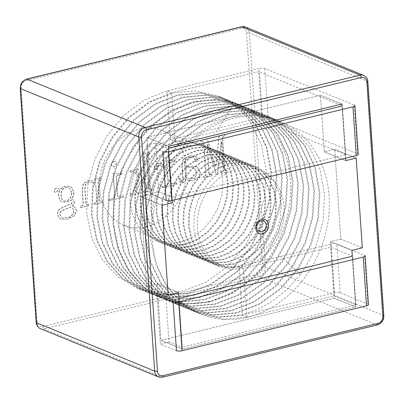 <?xml version="1.0" encoding="UTF-8"?>
<svg xmlns="http://www.w3.org/2000/svg" width="404" height="404" viewBox="0 0 404 404"><rect width="100%" height="100%" fill="white"/><g stroke="black" fill="none" stroke-linecap="round" stroke-linejoin="round"><path stroke-width="0.3" stroke-dasharray="2.02 1.52" d="M166.206 200.465L150.091 193.875L158.762 191.764L171.649 197.036L168.327 148.258L168.695 148.182L172.256 200.394L172.023 196.96L345.39 154.777L345.627 158.206L342.042 105.989L342.39 105.904L258.701 71.69L171.67 92.87L166.943 90.935L170.271 139.713L174.998 141.642L171.67 92.87L149.611 101.702L128.815 117.14L111.555 137.895L99.384 161.615L92.476 187.39L91.38 214.433L96.516 239.966L107.065 261.489L121.968 278.129L141.249 289.774L164.398 295.051L187.926 292.976L210.408 284.315L231.669 269.069L249.404 248.505L261.999 224.957L269.332 199.359L270.902 172.503L266.231 147.167L256.111 125.816L241.627 109.348L222.816 97.894L218.089 95.96M340.825 239.062L330.421 241.592L334.28 298.172L160.913 340.36L157.055 283.78L146.652 286.31L140.531 196.561L150.934 194.031L147.076 137.451L320.448 95.263L324.306 151.843L334.704 149.313L340.825 239.062L330.421 241.592L334.28 298.172L160.913 340.36L157.055 283.78L146.652 286.31L140.531 196.561L150.934 194.031L147.076 137.451L320.448 95.263L324.306 151.843L334.704 149.313L340.825 239.062L362.312 247.849L340.825 239.062M351.909 250.379L330.421 241.592L351.909 250.379M352.283 256.222L355.767 306.959L334.28 298.172L355.767 306.959L182.396 349.142L160.913 340.36L182.396 349.142L182.265 347.193L355.631 305.005L352.283 256.222L352.631 256.136L330.714 247.177L243.683 268.352L231.583 269.367L219.665 266.63L209.721 260.651L202.025 252.121L196.541 241.107L193.809 228.043L194.248 214.211L197.667 201.03L203.773 188.895L212.453 178.265L222.942 170.347L234.083 165.802L245.748 164.61L257.181 167.15L266.665 172.942L273.952 181.3L279.007 192.142L281.275 205.01L280.356 218.655L276.518 231.664L269.988 243.622L260.832 254.06L249.879 261.787L238.315 266.155L226.205 267.17L214.277 264.428L204.343 258.449L196.652 249.924L191.173 238.91L188.436 225.851L188.88 212.014L192.299 198.834L198.399 186.698L207.085 176.068L217.569 168.15L228.709 163.605L240.375 162.413L251.808 164.953L261.292 170.746L268.579 179.103L273.639 189.946L275.902 202.813L274.988 216.458L271.145 229.467L264.62 241.43L255.464 251.864L244.506 259.59L232.941 263.964L220.837 264.979L208.908 262.231L198.975 256.252L191.279 247.733L185.8 236.714L183.062 223.654L183.507 209.817L186.926 196.637L193.026 184.502L201.712 173.871L212.196 165.953L223.341 161.408L235.007 160.216L246.44 162.756L255.924 168.549L263.211 176.907L268.266 187.749L270.529 200.621L269.614 214.261L265.771 227.27L259.247 239.234L250.091 249.667L239.138 257.393L227.568 261.767L215.468 262.782L203.54 260.04L193.607 254.06L185.911 245.536L180.426 234.517L177.694 221.458L178.139 207.621L181.553 194.44L187.658 182.305L196.339 171.675L206.828 163.756L217.968 159.211L229.639 158.02L241.077 160.565L250.556 166.357L257.838 174.71L262.893 185.552L265.16 198.425L264.241 212.065L260.403 225.073L253.874 237.037L244.718 247.47L233.764 255.197L222.2 259.57L210.095 260.585L198.177 257.848L188.234 251.864L180.537 243.339L175.058 232.325L172.321 219.261L172.766 205.424L176.184 192.243L182.285 180.108L190.971 169.478L201.455 161.565L212.595 157.015L224.265 155.823L235.709 158.368L245.188 164.165L252.465 172.518L257.525 183.355L259.787 196.228L258.873 209.868L255.03 222.877L248.505 234.84L239.35 245.279L228.391 253L216.827 257.373L204.727 258.388L192.809 255.651L182.866 249.667L175.164 241.143L169.685 230.129L166.948 217.064L167.392 203.227L170.811 190.047L176.912 177.912L185.598 167.286L196.081 159.368L207.227 154.823L218.897 153.626L230.341 156.171L239.814 161.969L247.097 170.321L252.152 181.164L254.414 194.031L253.5 207.676L249.657 220.68L243.132 232.643L233.977 243.082L223.023 250.803L211.454 255.177L199.354 256.192L187.436 253.454L177.492 247.47L169.796 238.946L164.312 227.932L161.58 214.867L162.024 201.035L165.443 187.855L171.543 175.715L180.224 165.09L190.713 157.171L201.854 152.626L213.524 151.429L224.962 153.974L234.441 159.767L241.723 168.125L246.778 178.967L249.046 191.834L248.132 205.479L244.289 218.483L237.759 230.447L228.608 240.885L217.65 248.606L206.085 252.98L193.981 253.995L182.058 251.253L172.119 245.273L164.423 236.749L158.944 225.735L156.207 212.671L156.651 198.839L160.07 185.658L166.17 173.518L174.856 162.893L185.34 154.974L196.48 150.429L208.146 149.233L219.584 151.778L229.068 157.57L236.35 165.928L241.41 176.77L243.673 189.638L242.759 203.283L238.916 216.286L232.391 228.25L223.235 238.688L212.277 246.415L200.712 250.783L188.607 251.798L176.679 249.056L166.746 243.077L159.05 234.552L153.571 223.538L150.833 210.479L151.278 196.642L154.697 183.461L160.797 171.326L169.483 160.696L179.967 152.778L191.112 148.233L202.773 147.041L214.211 149.581L223.695 155.373L230.982 163.731L236.037 174.573L238.299 187.441L237.385 201.086L233.542 214.095L227.018 226.058L217.862 236.492L206.909 244.218L195.339 248.591L183.234 249.606L171.306 246.859L161.373 240.88L153.682 232.356L148.197 221.341L145.465 208.282L145.91 194.445L149.328 181.265L155.429 169.13L164.11 158.499L174.599 150.581L185.739 146.036L197.404 144.844L208.838 147.384L218.322 153.177L225.609 161.534L230.664 172.377L232.931 185.249L232.017 198.889L228.174 211.898L221.65 223.861L212.494 234.295L201.535 242.021L189.971 246.395L177.866 247.41L165.938 244.667L156.005 238.683L148.308 230.164L142.829 219.145L140.092 206.085L140.536 192.248L143.955 179.068L150.056 166.933L158.742 156.303L169.226 148.384L180.366 143.839L192.036 142.647L203.475 145.188L212.953 150.985L220.236 159.338L225.296 170.18L227.558 183.052L226.644 196.692L222.801 209.701L216.276 221.665L207.121 232.098L196.162 239.825L184.598 244.198L172.493 245.213L160.575 242.471L150.631 236.492L142.935 227.967L137.456 216.953L134.719 203.889L135.163 190.052L138.582 176.871L144.683 164.736L153.368 154.106L163.852 146.192L174.998 141.642L250.818 123.038L261.504 145.233L266.175 170.574L264.605 197.425L257.272 223.023L244.678 246.571L226.942 267.135L205.681 282.381L183.194 291.042L159.666 293.117L136.507 287.835L117.236 276.195L102.338 259.555L91.789 238.032L86.653 212.504L87.749 185.456L94.657 159.686L106.828 135.961L124.089 115.206L144.885 99.768L166.943 90.935L259.176 68.493L262.499 117.271L170.271 139.713L159.126 144.258L148.642 152.177L139.956 162.802L133.855 174.942L130.436 188.123L129.992 201.955L132.729 215.019L138.208 226.033L145.905 234.557L155.848 240.542L167.766 243.279L179.871 242.264L191.435 237.89L202.394 230.169L211.55 219.731L218.074 207.767L221.917 194.763L222.831 181.118L220.569 168.251L215.509 157.409L208.227 149.051L198.748 143.258L187.31 140.713L175.639 141.91L164.499 146.455L154.015 154.373L145.329 164.999L139.228 177.134L135.81 190.314L135.365 204.151L138.102 217.216L143.582 228.23L151.278 236.754L161.211 242.733L173.139 245.475L185.244 244.46L196.809 240.087L207.767 232.366L216.923 221.927L223.447 209.964L227.29 196.955L228.204 183.315L225.937 170.443L220.882 159.605L213.595 151.248L204.111 145.45L192.678 142.91L181.012 144.102L169.872 148.652L159.383 156.565L150.702 167.195L144.602 179.331L141.183 192.511L140.738 206.348L143.471 219.412L148.955 230.426L156.646 238.946L166.579 244.925L178.507 247.672L190.612 246.657L202.182 242.284L213.135 234.557L222.291 224.124L228.816 212.161L232.659 199.152L233.573 185.512L231.31 172.639L226.255 161.797L218.968 153.439L209.484 147.647L198.046 145.107L186.385 146.298L175.24 150.844L164.756 158.762L156.07 169.392L149.97 181.527L146.551 194.708L146.107 208.545L148.844 221.604L154.323 232.623L162.019 241.143L171.953 247.122L183.876 249.869L195.985 248.854L207.55 244.481L218.508 236.754L227.664 226.321L234.189 214.357L238.032 201.349L238.946 187.708L236.683 174.836L231.623 163.994L224.341 155.641L214.857 149.844L203.419 147.303L191.754 148.495L180.613 153.04L170.129 160.959L161.443 171.589L155.343 183.724L151.924 196.905L151.48 210.742L154.217 223.801L159.696 234.82L167.392 243.339L177.331 249.324L189.254 252.066L201.359 251.051L212.923 246.677L223.882 238.951L233.032 228.518L239.562 216.554L243.405 203.545L244.319 189.9L242.052 177.033L236.996 166.19L229.714 157.838L220.236 152.04L208.797 149.5L197.127 150.692L185.986 155.237L175.498 163.155L166.817 173.786L160.711 185.921L157.297 199.101L156.853 212.938L159.585 225.998L165.069 237.012L172.766 245.541L182.709 251.52L194.627 254.262L206.727 253.242L218.296 248.874L229.25 241.148L238.405 230.709L244.93 218.751L248.773 205.742L249.687 192.097L247.425 179.23L242.37 168.387L235.088 160.034L225.609 154.242L214.171 151.697L202.5 152.889L191.355 157.434L180.871 165.352L172.185 175.982L166.084 188.118L162.666 201.298L162.221 215.13L164.958 228.194L170.438 239.208L178.139 247.738L188.082 253.717L200 256.454L212.1 255.439L223.665 251.066L234.623 243.344L243.779 232.906L250.303 220.943L254.146 207.939L255.06 194.294L252.798 181.426L247.738 170.584L240.461 162.231L230.982 156.439L219.539 153.889L207.868 155.086L196.728 159.631L186.244 167.549L177.558 178.174L171.458 190.314L168.039 203.495L167.594 217.327L170.331 230.391L175.811 241.405L183.507 249.93L193.45 255.914L205.368 258.651L217.473 257.636L229.038 253.263L239.991 245.541L249.147 235.103L255.676 223.139L259.514 210.136L260.434 196.49L258.166 183.623L253.111 172.781L245.829 164.423L236.35 158.631L224.912 156.085L213.241 157.282L202.101 161.827L191.612 169.746L182.931 180.371L176.826 192.506L173.407 205.686L172.968 219.523L175.7 232.588L181.184 243.602L188.88 252.126L198.813 258.106L210.742 260.848L222.841 259.833L234.411 255.459L245.364 247.738L254.52 237.299L261.045 225.336L264.888 212.327L265.802 198.687L263.539 185.815L258.484 174.977L251.197 166.62L241.713 160.822L230.28 158.282L218.614 159.474L207.469 164.024L196.985 171.937L188.299 182.568L182.199 194.703L178.78 207.883L178.336 221.72L181.073 234.785L186.552 245.799L194.248 254.318L204.182 260.302L216.11 263.044L228.215 262.029L239.779 257.656L250.738 249.93L259.893 239.496L266.418 227.533L270.261 214.524L271.175 200.884L268.913 188.012L263.852 177.169L256.565 168.811L247.081 163.019L235.648 160.479L223.983 161.671L212.842 166.221L202.359 174.134L193.673 184.764L187.572 196.899L184.153 210.08L183.709 223.917L186.446 236.981L191.925 247.995L199.616 256.515L209.55 262.494L221.478 265.241L233.588 264.226L245.152 259.853L256.106 252.126L265.261 241.693L271.791 229.73L275.629 216.721L276.548 203.081L274.281 190.208L269.226 179.366L261.938 171.008L252.455 165.216L241.021 162.676L229.356 163.867L218.211 168.412L207.727 176.331L199.046 186.961L192.94 199.096L189.521 212.277L189.082 226.114L191.814 239.173L197.293 250.192L204.995 258.717L214.938 264.696L226.856 267.438L238.956 266.423L243.683 268.352L247.011 317.13L223.478 319.205L200.318 313.923L181.048 302.283L166.15 285.643L155.606 264.12L150.465 238.592L151.561 211.544L158.469 185.774L170.645 162.049L187.905 141.294L208.696 125.856L230.755 117.024L253.853 114.771L276.523 119.852L295.339 131.31L309.828 147.778L319.948 169.13L324.614 194.465L323.049 221.321L315.716 246.915L315.266 248.011L315.024 247.915A104.237 85.805 112.2 0 1 300.455 274.215L287.81 288.739L273.245 300.697L257.57 309.504L241.637 314.933L218.099 317.009L194.935 311.721L175.669 300.081L160.777 283.446L150.232 261.923L145.092 236.396L146.192 209.348L153.101 183.578L165.271 159.858L182.532 139.097L203.328 123.664L225.387 114.827L248.48 112.575L271.145 117.655L289.966 129.108L304.454 145.581L314.575 166.933L319.246 192.269L317.675 219.125L310.343 244.718L297.748 268.271L280.012 288.835L258.752 304.076L236.264 312.736L212.741 314.817L189.587 309.54L170.311 297.894L155.409 281.25L144.859 259.727L139.723 234.199L140.819 207.151L147.728 181.381L159.898 157.661L177.159 136.906L197.955 121.468L220.013 112.63L243.117 110.378L265.797 115.468L284.603 126.922L299.081 143.385L309.206 164.736L313.873 190.072L312.302 216.928L304.969 242.526L292.375 266.074L274.644 286.638L253.379 301.879L230.896 310.54L207.363 312.62L184.209 307.338L164.938 295.698L150.036 279.058L139.491 257.535L134.35 232.002L135.446 204.954L142.354 179.184L154.53 155.464L171.791 134.709L192.582 119.271L214.64 110.438L237.734 108.181L260.398 113.261L279.22 124.715L293.713 141.193L303.833 162.539L308.499 187.875L306.934 214.731L299.601 240.329L287.002 263.878L269.271 284.441L248.006 299.687L225.523 308.348L201.985 310.424L178.821 305.136L159.555 293.496L144.662 276.861L134.118 255.338L128.977 229.805L130.078 202.763L136.986 176.992L149.157 153.268L166.418 132.512L187.214 117.074L209.272 108.242L232.366 105.984L255.035 111.07L273.851 122.523L288.34 138.996L298.46 160.343L303.131 185.678L301.561 212.534L294.228 238.133L281.633 261.681L263.898 282.245L242.637 297.49L220.15 306.151L196.627 308.227L173.478 302.95L154.197 291.309L139.294 274.664L128.745 253.141L123.609 227.614L124.705 200.566L131.613 174.796L143.784 151.071L161.044 130.315L181.84 114.877L203.899 106.045L227.003 103.788L249.682 108.878L268.488 120.331L282.967 136.799L293.092 158.146L297.758 183.487L296.188 210.338L288.855 235.936L276.26 259.484L258.53 280.048L237.264 295.294L214.782 303.954L191.249 306.03L168.094 300.748L148.818 289.107L133.921 272.468L123.377 250.945L118.236 225.417L119.332 198.369L126.245 172.599L138.415 148.874L155.676 128.118L176.467 112.681L198.526 103.848L221.614 101.591L244.279 106.671L263.105 118.125L277.599 134.603L287.719 155.954L292.385 181.29L290.819 208.141L283.487 233.739L270.887 257.287L253.156 277.851L231.891 293.097L209.408 301.758L185.87 303.833L162.706 298.546L143.44 286.906L128.548 270.271L118.003 248.748L112.862 223.22L113.963 196.172L120.872 170.402L133.042 146.677L150.303 125.922L171.099 110.484L193.157 101.651L216.256 99.399L238.926 104.479L257.742 115.938L272.225 132.406L282.346 153.757L287.017 179.093L285.446 205.949L278.114 231.542L265.519 255.091L247.783 275.654L226.523 290.9L204.035 299.561L180.512 301.642L157.363 296.364L138.082 284.719L123.18 268.074L112.63 246.551L107.494 221.023L108.59 193.976L115.499 168.205L127.669 144.486L144.93 123.725L165.726 108.292L187.784 99.455L210.888 97.202L233.562 102.288L252.374 113.746L266.852 130.209L276.977 151.561L281.644 176.896L280.073 203.752L272.74 229.346L260.146 252.899L242.415 273.463L221.15 288.703L198.667 297.364L175.134 299.445L151.975 294.157L132.704 282.517L117.806 265.877L107.262 244.354L102.121 218.827L103.217 191.779L110.13 166.009L122.301 142.289L139.562 121.533L160.353 106.095L182.411 97.258L205.5 95.006L228.164 100.081L246.99 111.539L261.484 128.012L271.604 149.364L276.27 174.7L274.705 201.556L267.372 227.154L254.773 250.702L237.042 271.266L215.776 286.507L193.294 295.167L169.756 297.248L146.596 291.961L127.331 280.32L112.433 263.686L101.889 242.163L96.748 216.63L97.849 189.582L104.757 163.812L116.928 140.092L134.189 119.337L154.984 103.899L177.043 95.066L200.142 92.809L222.816 97.894M368.458 304.687A4.085 1.187 -3.9 0 0 367.847 304.121L340.133 292.789A4.085 1.187 -3.9 0 0 334.517 292.754L242.284 315.196L247.011 317.13L334.042 295.955L355.954 304.914L355.611 305L355.767 306.959L182.396 349.142L178.916 298.404L182.265 347.193M178.538 292.562L157.055 283.78L178.538 292.562M168.14 295.092L146.652 286.31L168.14 295.092M162.019 205.343L140.531 196.561L162.019 205.343M172.422 202.813L150.934 194.031L172.422 202.813M168.564 146.233L147.076 137.451L168.564 146.233M168.675 148.177L172.023 196.96M341.93 104.05L320.448 95.263L341.93 104.05M345.39 154.777L342.042 105.989M345.789 160.63L324.306 151.843L345.789 160.63M356.192 158.1L334.704 149.313L356.192 158.1M244.006 266.589A51.096 42.061 112.2 0 0 283.35 220.599A51.096 42.061 112.2 0 0 260.014 170.513A51.096 42.061 112.2 0 0 201.748 201.894A51.096 42.061 112.2 0 0 221.341 265.11A51.096 42.061 112.2 0 0 244.006 266.589M146.243 226.619A51.096 42.061 112.2 0 0 185.588 180.628A51.096 42.061 112.2 0 0 162.257 130.548A51.096 42.061 112.2 0 0 103.985 161.928A51.096 42.061 112.2 0 0 123.584 225.139A51.096 42.061 112.2 0 0 146.243 226.619M257.136 223.614A1.666 1.374 112.2 0 0 255.586 222.377A1.666 1.374 112.2 0 0 254.51 224.998A1.666 1.374 112.2 0 0 256.161 225.427A1.666 1.374 112.2 0 0 257.136 223.614M171.649 197.036L171.998 196.95M345.37 154.767L345.713 154.681L342.39 105.904M158.762 191.764L155.434 142.991L146.768 145.097L162.883 151.687M146.768 145.097L150.091 193.875M345.713 154.681L262.029 120.468L250.818 123.038M251.061 123.134A104.237 85.805 112.2 0 0 233.441 104.661L216.605 131.522M315.266 248.011L238.956 266.423L242.284 315.196L218.761 317.276L195.612 311.999L176.331 300.359L161.423 283.709L150.879 262.186L145.738 236.658L146.834 209.61L153.742 183.84L165.918 160.12L183.179 139.365L203.969 123.927L226.028 115.095L249.132 112.837L271.806 117.923L290.617 129.381L305.101 145.844L315.221 167.195L319.887 192.531L318.322 219.387L310.989 244.986L298.389 268.534L280.659 289.097L259.393 304.338L236.911 312.999L213.388 315.08L190.239 309.802L170.958 298.157L156.05 281.517L145.506 259.994L140.365 234.461L141.466 207.414L148.374 181.643L160.545 157.924L177.805 137.168L198.601 121.73L220.66 112.898L243.758 110.64L266.428 115.726L285.244 127.179L299.728 143.652L309.848 164.999L314.519 190.334L312.949 217.19L305.616 242.789L293.021 266.337L275.286 286.901L254.02 302.147L231.537 310.807L207.999 312.883L184.84 307.596L165.574 295.955L150.682 279.321L140.132 257.797L134.997 232.265L136.092 205.222L143.001 179.452L155.171 155.727L172.432 134.971L193.228 119.533L215.287 110.701L238.375 108.444L261.045 113.524L279.866 124.977L294.354 141.456L304.48 162.802L309.146 188.143L307.575 214.994L300.243 240.592L287.648 264.14L269.917 284.704L248.652 299.95L226.169 308.611L202.636 310.686L179.482 305.404L160.206 293.764L145.309 277.124L134.764 255.601L129.623 230.073L130.719 203.025L137.628 177.255L149.803 153.53L167.064 132.775L187.855 117.337L209.913 108.504L233.017 106.247L255.697 111.337L274.503 122.791L288.986 139.259L299.106 160.605L303.773 185.946L302.207 212.797L294.875 238.395L282.275 261.944L264.544 282.507L243.279 297.753L220.796 306.414L197.268 308.489L174.119 303.212L154.838 291.572L139.936 274.927L129.391 253.404L124.25 227.876L125.351 200.828L132.26 175.058L144.43 151.333L161.691 130.578L182.487 115.14L204.545 106.308L227.639 104.05L250.308 109.136L269.125 120.589L283.613 137.062L293.733 158.413L298.404 183.749L296.834 210.6L289.501 236.199L276.907 259.747L259.171 280.31L237.911 295.556L215.423 304.217L191.885 306.293L168.726 301.005L149.46 289.365L134.567 272.73L124.018 251.207L118.882 225.679L119.978 198.632L126.886 172.862L139.057 149.137L156.318 128.381L177.114 112.948L199.172 104.111L222.266 101.858L244.93 106.939L263.751 118.392L278.24 134.865L288.365 156.217L293.031 181.553L291.461 208.408L284.128 234.002L271.533 257.555L253.803 278.114L232.537 293.36L210.055 302.02L186.527 304.101L163.373 298.819L144.097 287.178L129.194 270.534L118.65 249.01L113.509 223.483L114.605 196.435L121.513 170.665L133.689 146.945L150.95 126.184L171.74 110.752L193.799 101.914L216.903 99.662L239.582 104.752L258.388 116.206L272.872 132.669L282.992 154.02L287.658 179.356L286.093 206.212L278.76 231.805L266.16 255.358L248.43 275.922L227.164 291.163L204.682 299.824L181.154 301.904L157.999 296.622L138.724 284.982L123.821 268.337L113.277 246.814L108.136 221.286L109.237 194.238L116.145 168.468L128.315 144.748L145.576 123.993L166.372 108.555L188.431 99.717L211.519 97.465L234.189 102.545L253.01 113.999L267.499 130.472L277.619 151.823L282.29 177.159L280.719 204.015L273.387 229.613L260.792 253.162L243.056 273.725L221.796 288.966L199.308 297.627L175.77 299.707L152.606 294.42L133.345 282.775L118.453 266.145L107.903 244.622L102.767 219.089L103.863 192.041L110.772 166.271L122.942 142.551L140.203 121.796L160.999 106.358L183.057 97.526L206.151 95.268L228.821 100.349L247.637 111.807L262.125 128.28L272.251 149.626L276.917 174.962L275.346 201.818L268.014 227.417L255.419 250.965L237.688 271.528L216.423 286.774L193.94 295.435L170.412 297.511L147.263 292.233L127.982 280.588L113.08 263.948L102.535 242.425L97.394 216.892L98.49 189.85L105.404 164.08L117.574 140.355L134.835 119.599L155.626 104.161L177.684 95.329L200.793 93.072L223.468 98.162L242.274 109.615L256.757 126.083L266.877 147.43L271.544 172.766L269.978 199.621L262.645 225.22L250.046 248.768L232.315 269.332L211.05 284.578L188.567 293.238L165.039 295.314L141.885 290.032L122.609 278.391L107.706 261.752L97.162 240.228L92.021 214.701L93.122 187.653L100.03 161.883L112.201 138.158L129.462 117.402L150.258 101.965L172.316 93.132L195.455 90.88L218.165 95.995L233.441 104.661M280.563 256.298L300.455 274.215M334.517 292.754L331.189 243.981L315.024 247.915M331.189 243.981A4.085 1.187 176.1 0 1 336.805 244.016L364.524 255.343L367.847 304.121M176.447 350.692L160.332 344.107L169.003 341.996L165.675 293.218L178.916 298.404M165.675 293.218L157.01 295.329L173.124 301.919M334.042 295.955L330.714 247.177M169.003 341.996L182.239 347.182M262.499 117.271A4.085 1.187 176.1 0 1 268.115 117.306L357.606 153.889A4.085 1.187 176.1 0 1 358.217 154.454M262.029 120.468L258.701 71.69M357.606 153.889L354.283 105.116L264.792 68.528A4.085 1.187 -3.9 0 0 259.176 68.493M155.434 142.991L168.327 148.258M355.954 304.914L352.631 256.136M181.896 347.268L178.568 298.49M157.01 295.329L160.332 344.107M207.338 139.006L201.131 140.516L201.222 141.819L203.055 141.658L203.863 142.955L205.989 174.089C205.838 175.578 205.035 176.361 203.581 176.427L203.672 177.755L211.979 175.735L211.888 174.407L209.792 174.679L209.08 173.336L207.141 144.859L207.54 144.763L216.226 174.7L217.382 174.422L221.241 141.966L221.619 141.875L223.523 169.821C223.447 171.23 222.725 171.993 221.352 172.104L221.442 173.432L227.225 172.023L227.134 170.695L225.25 170.796L224.705 169.534L222.584 138.4L222.872 137.007L224.988 136.032L224.902 134.734L219.281 136.097L215.67 166.549L215.292 166.64L207.338 139.006L201.131 140.516M179.952 177.967L178.962 178.204L180.219 182.249L181.078 182.775L182.805 182.835L184.86 181.684L185.87 179.224L189.612 180.608L193.627 180.391L198.93 177.235L200.576 172.513L197.142 166.817L184.976 166.13L184.8 163.499L185.426 159.701L189.319 157.323L194.051 157.388L195.193 159.676L195.061 160.6L195.642 161.863L198.379 160.504L195.91 156.282L189.42 155.949L183.724 159.009L182.108 164.181L183.093 178.578L182.946 180.719L181.452 181.34L179.952 177.967M174.957 159.954L166.761 160.787L167.296 168.625L162.191 164.044L158.075 163.575L155.121 165.297L154.212 167.837L154.828 169.468L156.313 169.786L157.732 168.761L158.035 165.802L161.878 165.595L167.488 171.468L168.291 183.259C168.008 186.39 164.287 185.512 162.413 186.446L162.504 187.774L176.811 184.295L176.72 182.967L171.594 183.896L170.983 182.603L169.751 164.544L170.059 163.034L171.367 162.15L175.048 161.257L174.957 159.954L167.352 160.646M138.375 168.857L130.204 170.841L130.295 172.144L132.749 171.897L134.482 172.69L139.557 177.427L133.067 192.046C132.431 193.45 131.497 194.193 130.265 194.268L130.356 195.597L138.289 193.667L138.198 192.339L136.239 192.491L136.37 191.243L141.647 179.265L145.824 182.76C145.637 185.537 147.798 190.754 143.652 191.011L143.743 192.339L151.838 190.37L151.747 189.042L149.46 189.224L148.94 187.971L146.814 156.782L147.096 155.363L149.596 154.323L149.505 152.995L145.698 153.49L143.773 152.662L145.662 180.371L136.85 172.548L136.446 171.215L138.461 170.16L138.375 168.857L130.204 170.841M109.277 200.722L123.584 197.243L123.493 195.915L118.145 196.884L117.569 195.602L116.347 177.674C116.266 174.457 120.2 175.179 122.013 174.19L121.922 172.862C119.054 173.841 116.312 173.993 113.696 173.321L113.322 173.412L114.877 196.258C113.771 198.384 111.873 199.435 109.191 199.394L109.277 200.722L123.584 197.243M113.67 161.312C111.019 162.857 110.696 164.625 112.706 166.625C115.266 168.175 118.104 162.363 115.004 161.398L113.67 161.312M95.819 185.582L96.844 200.647C96.662 202.207 95.798 203 94.248 203.03L94.339 204.358L102.434 202.389L102.343 201.061L100.207 201.318L99.535 199.99L98.258 181.265L98.384 180.26L100.697 179.346L100.606 178.043L97.404 178.583L95.314 178.174L95.652 183.169L91.96 180.77L88.203 180.578L83.527 183.714L82.371 189.991L83.32 203.934L82.936 205.353L80.744 206.318L80.835 207.646L88.936 205.676L88.845 204.348L86.613 204.56L86.012 203.283L85.012 188.643L85.704 184.37L88.511 182.26L92.046 182.623L95.819 185.582L96.632 200.556C96.45 202.121 95.581 202.914 94.031 202.944L94.248 203.03M59.782 190.572L58.787 193.269L58.595 196.394L60.787 201.076L62.332 202.101L66.882 202.131L68.983 201.293L70.488 200.147C72.493 200.414 72.77 204.121 70.756 204.076A264.721 217.902 -67.8 0 1 62.701 207.358L58.555 210.257L57.444 214.388L60.231 219.034L60.913 219.327L68.013 219.135L74.498 215.67L76.71 210.807L75.538 208.015L73.462 206.641L72.301 206.348C75.467 203.045 75.23 200.662 71.599 199.197L73.452 196.102L74.104 192.622L71.68 187.35L70.215 186.411L65.796 186.244L62.807 187.406L60.504 189.532L57.959 188.501L56.08 188.395L54.787 189.491L54.479 190.971L55.055 192.501L55.984 192.577L58.267 190.183L59.782 190.572M247.46 317.317A104.237 85.805 -67.8 0 1 201.232 314.297A104.237 85.805 -67.8 0 1 161.257 185.34A104.237 85.805 -67.8 0 1 280.129 121.326A104.237 85.805 -67.8 0 1 327.725 223.493A104.237 85.805 -67.8 0 1 247.46 317.317M208.787 301.505A104.237 85.805 -67.8 0 1 162.559 298.485A104.237 85.805 -67.8 0 1 122.584 169.529A104.237 85.805 -67.8 0 1 241.451 105.515A104.237 85.805 -67.8 0 1 289.047 207.681A104.237 85.805 -67.8 0 1 208.787 301.505M70.271 200.056C72.276 200.323 72.558 204.03 70.538 203.99A264.721 217.902 -67.8 0 1 62.489 207.272L58.343 210.171L57.232 214.302L60.019 218.943L60.696 219.241L67.801 219.049L74.28 215.579L76.492 210.721L75.321 207.929L73.25 206.55L72.089 206.257C75.25 202.954 75.018 200.571 71.382 199.111L73.235 196.016L73.887 192.536L71.463 187.264L69.998 186.32L65.584 186.158L62.59 187.32L60.287 189.446L57.747 188.416L55.868 188.304L54.575 189.405L54.267 190.88L54.838 192.415L55.767 192.486L58.05 190.097L59.565 190.486L58.575 193.183L58.378 196.309L60.57 200.985L62.12 202.01L66.665 202.04L68.766 201.207L70.271 200.056M65.958 208.999A73.503 60.504 112.2 0 0 70.751 207.181L71.71 207.484L73.897 209.782L73.649 213.711L68.958 217.488L62.221 217.978L60.045 214.862L60.353 212.358L61.741 210.913L65.958 208.999M65.741 208.908A73.503 60.504 112.2 0 0 70.538 207.095L71.493 207.398L73.68 209.691L73.432 213.625L68.741 217.397L62.004 217.887L59.832 214.776L60.14 212.272L61.529 210.827L65.741 208.908M71.195 193.188C72.099 197.182 67.69 202.126 63.802 200.717C60.726 200.197 60.257 192.461 62.171 189.986C63.802 187.794 65.766 186.966 68.064 187.507C69.922 188.017 70.968 189.91 71.195 193.188M71.412 193.279C72.311 197.268 67.902 202.212 64.014 200.803C60.943 200.283 60.469 192.551 62.388 190.072C64.014 187.88 65.978 187.057 68.281 187.592C70.139 188.107 71.185 190.001 71.412 193.279M94.031 202.944L94.339 204.358M94.122 204.273L102.434 202.389M102.217 202.303L102.131 200.975L99.99 201.232L99.318 199.904L98.046 181.174L98.167 180.174L100.48 179.26L100.606 178.043M100.394 177.957L97.187 178.492L95.692 178.078M95.097 178.083L95.652 183.169M95.44 183.078L91.748 180.684L87.991 180.487L83.31 183.628L82.153 189.9L83.103 203.848L82.719 205.262L80.744 206.318M80.532 206.227L80.835 207.646M80.623 207.555L88.936 205.676M88.718 205.586L88.845 204.348M88.627 204.257L86.4 204.474L85.794 203.192L84.8 188.557L85.491 184.285L88.299 182.169L91.834 182.537L95.602 185.497M113.458 161.221C110.802 162.767 110.479 164.539 112.489 166.539C115.054 168.089 117.887 162.277 114.787 161.307L113.458 161.221M123.366 197.157L123.493 195.915M123.276 195.829L119.195 196.824L117.822 196.723L117.352 195.516L116.13 177.583C116.054 174.371 119.983 175.089 121.796 174.099L121.922 172.862M121.705 172.771C118.837 173.75 116.1 173.907 113.484 173.235L113.696 173.321M113.105 173.326L114.665 196.167C113.554 198.298 111.661 199.344 108.974 199.308L109.191 199.394M108.974 199.308L109.065 200.637M129.992 170.756L130.295 172.144M130.078 172.059L132.532 171.811L134.269 172.604L139.34 177.336L132.85 191.961C132.214 193.364 131.285 194.102 130.053 194.178L130.356 195.597M130.144 195.506L138.289 193.667M138.072 193.577L138.198 192.339M137.981 192.248L136.027 192.4L136.158 191.153L141.647 179.265M141.435 179.179L145.824 182.76M145.607 182.674C145.42 185.446 147.581 190.668 143.435 190.925L143.652 191.011M143.435 190.925L143.743 192.339M143.526 192.254L151.838 190.37M151.621 190.279L151.747 189.042M151.53 188.951L149.248 189.133L148.722 187.88L146.596 156.696L146.884 155.277L148.202 154.525L149.596 154.323M149.379 154.237L149.505 152.995M149.288 152.909L145.485 153.404L144.172 152.566M143.556 152.576L145.662 180.371M145.445 180.28L136.85 172.548M136.633 172.463L136.229 171.129L138.249 170.069L138.158 168.766M167.135 160.555L166.761 160.787M166.544 160.701L167.296 168.625M167.079 168.534L161.979 163.958L157.858 163.489L154.904 165.206L153.995 167.751L154.909 169.599L156.096 169.695L157.515 168.675L157.893 166.943M157.681 166.852L157.818 165.711L161.661 165.509L167.276 171.377L168.079 183.174C167.796 186.3 164.075 185.421 162.201 186.355L162.413 186.446M162.201 186.355L162.504 187.774M162.292 187.683L176.811 184.295M176.593 184.204L176.72 182.967M176.503 182.876L171.382 183.81L170.771 182.517L169.539 164.453L169.842 162.948L171.15 162.065L175.048 161.257M174.831 161.166L174.745 159.868M178.745 178.119L180.007 182.159L180.861 182.689L182.588 182.744L184.648 181.598L185.653 179.139L189.395 180.522L193.415 180.3L198.718 177.149L200.364 172.427L196.925 166.726L184.764 166.044L184.583 163.413L185.214 159.615L189.107 157.237L193.834 157.297L194.975 159.585L194.849 160.509L195.43 161.772L198.167 160.418L195.506 156.111L189.203 155.863L183.507 158.923L181.896 164.095L182.734 180.633L181.234 181.255L179.74 177.876L178.962 178.204M197.253 172.649L194.738 178.341L187.138 178.31L185.764 177.659L185.067 167.433L193.869 167.918L194.38 168.165L197.253 172.649L194.526 178.25L186.921 178.22L185.764 177.659M185.547 177.568L185.067 167.433M184.85 167.342L193.652 167.832L194.162 168.074L197.036 172.559M200.914 140.425L201.222 141.819M201.005 141.728L202.838 141.567L203.651 142.87L205.772 173.998C205.626 175.493 204.823 176.27 203.363 176.341L203.581 176.427M203.363 176.341L203.672 177.755M203.454 177.669L211.979 175.735M211.762 175.649L211.888 174.407M211.676 174.321L209.575 174.594L208.863 173.245L207.141 144.859M206.924 144.773L207.54 144.763M207.323 144.672L216.226 174.7M216.014 174.614L217.382 174.422M217.17 174.331L221.241 141.966M221.028 141.88L221.619 141.875M221.407 141.789L223.311 169.731C223.235 171.144 222.508 171.902 221.139 172.018L221.352 172.104M221.139 172.018L221.442 173.432M221.23 173.346L227.225 172.023M227.013 171.937L227.134 170.695M226.922 170.609L225.033 170.71L224.493 169.448L222.367 138.314L222.66 136.921L223.998 136.133L224.988 136.032M224.776 135.946L224.902 134.734M224.685 134.643L219.281 136.097M219.069 136.012L215.67 166.549M215.079 166.549L207.126 138.915M255.586 222.377L261.004 220.943A5.641 4.646 112.2 0 0 257.378 229.815L254.51 224.998M340.133 292.789L336.805 244.016M264.792 68.528L268.115 117.306M240.956 28.336L25.977 80.643A6.131 5.045 112.2 0 0 21.175 87.759L37.133 321.887A6.131 5.045 112.2 0 0 42.733 326.477L257.712 274.164A6.131 5.045 112.2 0 0 262.514 267.049L246.551 32.921A6.131 5.045 112.2 0 0 240.956 28.336A2.045 0.995 76.3 0 1 241.547 26.785M40.314 328.629A8.176 6.732 112.2 0 0 43.94 328.866L162.115 377.179L377.094 324.872A8.176 6.732 112.2 0 0 383.497 315.378L367.534 81.249A8.176 6.732 112.2 0 0 363.691 75.371M42.733 326.477A2.045 0.995 76.3 0 0 43.94 328.866L258.919 276.558L377.094 324.872A2.045 0.995 76.3 0 0 377.442 324.907M257.712 274.164A2.045 0.995 76.3 0 0 258.919 276.558A8.176 6.732 112.2 0 0 265.322 267.064L383.497 315.378A2.045 0.596 -3.9 0 1 383.8 315.66M262.514 267.049A2.045 0.596 -3.9 0 1 265.322 267.064L249.359 32.936L367.534 81.249A2.045 0.596 -3.9 0 1 367.837 81.532M246.551 32.921A2.045 0.596 -3.9 0 1 249.359 32.936A8.176 6.732 112.2 0 0 245.521 27.058M158.489 376.942A8.176 6.732 112.2 0 0 162.115 377.179A2.045 0.995 -103.7 0 0 162.464 377.215M37.133 321.887A2.045 0.596 -3.9 0 0 36.168 322.468M21.175 87.759A2.045 0.596 -3.9 0 0 20.21 88.34M25.977 80.643A2.045 0.995 76.3 0 1 26.568 79.093M123.584 225.139L221.341 265.11M162.257 130.548L260.014 170.513M276.528 119.857L271.801 117.923M271.155 117.66L266.428 115.726M265.787 115.463L261.055 113.529M260.413 113.266L255.687 111.332M255.04 111.07L250.313 109.136M249.672 108.873L244.94 106.944M244.299 106.676L239.572 104.747M238.926 104.479L234.199 102.55M233.557 102.288L228.831 100.354M228.184 100.091L223.457 98.157M200.318 313.923L195.592 311.989M194.945 311.726L190.218 309.797M189.577 309.53L184.85 307.601M184.204 307.338L179.477 305.404M178.831 305.141L174.104 303.207M173.462 302.944L168.736 301.01M168.089 300.748L163.362 298.814M162.716 298.551L157.989 296.617M157.348 296.354L152.621 294.425M151.975 294.157L147.248 292.228M146.607 291.966L141.875 290.032M141.233 289.769L136.507 287.835M257.191 167.15L252.465 165.221M251.818 164.953L247.091 163.024M246.445 162.762L241.718 160.827M241.077 160.565L236.35 158.631M235.704 158.368L230.977 156.434M230.336 156.171L225.604 154.237M224.962 153.974L220.236 152.04M219.589 151.778L214.862 149.849M214.216 149.581L209.489 147.652M208.848 147.384L204.121 145.455M203.475 145.193L198.748 143.258M219.655 266.625L214.928 264.696M214.287 264.433L209.555 262.499M208.913 262.236L204.187 260.302M203.54 260.04L198.813 258.106M198.167 257.843L193.44 255.909M192.799 255.646L188.072 253.712M187.426 253.449L182.699 251.52M182.058 251.253L177.326 249.324M176.684 249.061L171.958 247.127M171.311 246.864L166.584 244.93M165.943 244.667L161.216 242.733M160.57 242.471L155.843 240.537M162.559 298.485L201.232 314.297M241.451 105.515L280.129 121.326"/><path stroke-width="0.61" d="M352.308 256.232L351.909 250.379L362.312 247.849L356.192 158.1L345.789 160.63L345.627 158.206L345.789 160.63L356.192 158.1L362.312 247.849L351.909 250.379L352.308 256.232L178.937 298.415L178.538 292.562L168.14 295.092L162.019 205.343L172.422 202.813L172.256 200.394L172.422 202.813L162.019 205.343L168.14 295.092L178.538 292.562L178.937 298.415M342.067 105.999L168.695 148.182L168.564 146.233L341.93 104.05L342.067 105.999L341.93 104.05L168.564 146.233L168.695 148.182M363.201 257.065L178.74 301.95A4.085 1.187 176.1 0 1 173.124 301.919L176.447 350.692A4.085 1.187 -3.9 0 0 182.063 350.728L366.529 305.843A4.085 1.187 -3.9 0 0 368.458 304.687L365.135 255.909A4.085 1.187 176.1 0 1 363.201 257.065L366.529 305.843M364.524 255.343A4.085 1.187 176.1 0 1 365.135 255.909M354.889 105.681L358.217 154.454A4.085 1.187 176.1 0 1 356.288 155.611L171.821 200.495A4.085 1.187 176.1 0 1 166.206 200.465L162.883 151.687A4.085 1.187 -3.9 0 0 168.498 151.722L352.96 106.838A4.085 1.187 -3.9 0 0 354.889 105.681A4.085 1.187 -3.9 0 0 354.283 105.116M261.671 219.377A7.565 6.227 112.2 0 0 256.853 231.558A7.565 6.227 112.2 0 0 267.968 228.856A7.565 6.227 112.2 0 0 261.671 219.377M266.246 225.144A5.641 4.646 112.2 0 0 261.09 220.922A5.641 4.646 112.2 0 0 261.004 220.943C258.025 221.023 255.333 227.76 257.378 229.815A5.641 4.646 112.2 0 0 262.948 231.265A5.641 4.646 112.2 0 0 266.246 225.144M178.74 301.95L182.063 350.728M352.96 106.838L356.288 155.611M168.498 151.722L171.821 200.495M36.168 322.468L20.21 88.34L20.897 84.219L22.523 81.608L26.568 79.093L241.547 26.785L245.521 27.058A8.176 6.732 112.2 0 0 241.895 26.821L360.065 75.134L145.092 127.442A8.176 6.732 112.2 0 0 138.688 136.936L154.646 371.064A8.176 6.732 112.2 0 0 158.489 376.942L40.314 328.629C36.496 326.695 36.108 323.139 36.168 322.468A2.045 0.596 -3.9 0 0 36.476 322.751L154.646 371.064A2.045 0.596 -3.9 0 0 157.454 371.079A6.131 5.045 112.2 0 0 163.054 375.664L378.033 323.357A6.131 5.045 112.2 0 0 382.835 316.241L366.872 82.113A6.131 5.045 112.2 0 0 361.272 77.523L146.298 129.836A6.131 5.045 112.2 0 0 141.496 136.951L157.454 371.079M241.547 26.785A2.045 0.995 76.3 0 1 241.895 26.821L26.916 79.128L145.092 127.442A2.045 0.995 76.3 0 1 146.298 129.836M26.568 79.093A2.045 0.995 76.3 0 1 26.916 79.128A8.176 6.732 112.2 0 0 20.513 88.622L138.688 136.936A2.045 0.596 -3.9 0 0 141.496 136.951M20.21 88.34A2.045 0.596 -3.9 0 0 20.513 88.622L36.476 322.751A8.176 6.732 112.2 0 0 40.314 328.629M245.521 27.058L363.691 75.371A8.176 6.732 112.2 0 0 360.065 75.134A2.045 0.995 -103.7 0 1 361.272 77.523M378.033 323.357A2.045 0.995 76.3 0 1 377.442 324.907L162.464 377.215A2.045 0.995 -103.7 0 0 163.054 375.664M382.835 316.241A2.045 0.596 -3.9 0 0 383.8 315.66L367.837 81.532C367.61 78.654 366.231 76.598 363.691 75.371M366.872 82.113A2.045 0.596 -3.9 0 0 367.837 81.532M377.442 324.907C383.032 322.796 383.79 318.973 383.8 315.66M162.464 377.215L158.489 376.942"/></g></svg>
